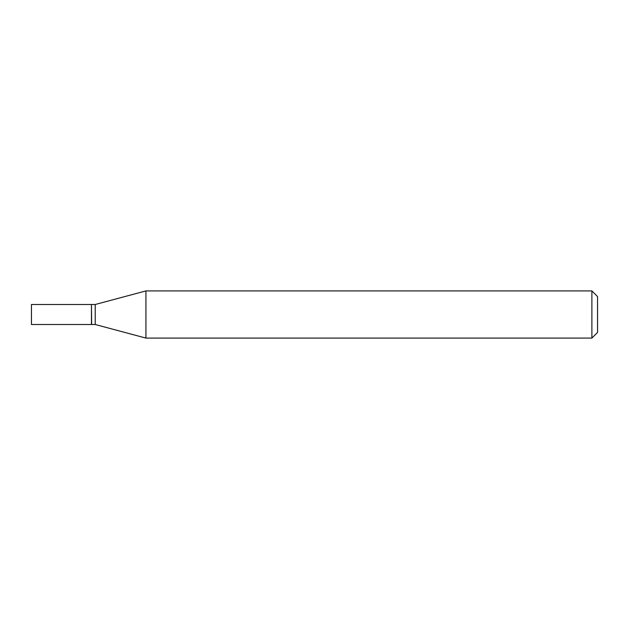 <?xml version="1.0" encoding="UTF-8"?>
<svg xmlns="http://www.w3.org/2000/svg" width="629" height="629" viewBox="0 0 629 629"><rect width="100%" height="100%" fill="white"/><g stroke="black" fill="none" stroke-linecap="round" stroke-linejoin="round"><path stroke-width="0.94" d="M31.45 314.5L31.45 324.501L91.457 324.501L91.457 304.499L31.45 304.499L31.45 314.5M91.457 304.688L91.645 324.501L95.231 324.501L145.936 338.087L591.889 338.087L591.889 290.913L145.936 290.913L145.936 338.087M91.645 304.499L95.231 304.499L95.231 324.501M591.889 290.913L597.55 296.573L597.55 332.427L591.889 338.087M95.231 304.499L145.936 290.913"/></g></svg>
